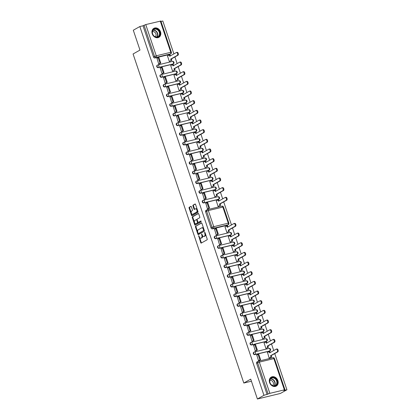 <?xml version="1.0" encoding="UTF-8"?>
<svg xmlns="http://www.w3.org/2000/svg" width="420" height="420" viewBox="0 0 420 420"><rect width="100%" height="100%" fill="white"/><g stroke="black" fill="none" stroke-linecap="round" stroke-linejoin="round"><path stroke-width="0.63" d="M198.639 235.641L200.734 242.655A0.646 0.362 -103.6 0 0 201.206 243.101A0.646 0.362 -103.6 0 0 201.259 243.08L207.071 239.804A0.646 0.362 -103.6 0 0 207.186 239.017L205.013 232.554L204.645 232.26L204.845 233.646A2.069 1.155 -103.6 0 1 204.466 236.177L203.984 236.45A2.069 1.155 -103.6 0 1 203.81 236.513A2.069 1.155 -103.6 0 1 202.293 235.084L201.642 233.951L201.841 235.337A2.069 1.155 -103.6 0 1 201.464 237.867L200.981 238.14A2.069 1.155 -103.6 0 1 200.807 238.208A2.069 1.155 -103.6 0 1 199.29 236.775L198.639 235.641M200.524 193.274L200.886 193.069A1.318 0.735 -103.6 0 0 201.128 191.457A1.318 0.735 -103.6 0 0 200.161 190.549A1.318 1.318 0 0 0 199.826 190.68L199.463 190.885A1.318 1.082 60.6 0 0 200.524 193.274L215.045 189.772A1.318 1.082 60.6 0 0 215.276 189.683L215.639 189.478A1.318 1.082 -119.4 0 1 215.408 189.567L200.886 193.069A1.318 1.082 -119.4 0 1 200.056 190.591A1.318 0.735 -103.6 0 1 200.161 190.549L214.683 187.047A1.318 0.735 -103.6 0 0 214.573 187.089M164.75 86.972L165.113 86.767A1.318 0.735 -103.6 0 0 165.354 85.16A1.318 0.735 -103.6 0 0 164.388 84.247A1.318 1.318 0 0 0 164.047 84.378L163.69 84.583A1.318 1.082 60.6 0 0 164.75 86.972L179.272 83.47A1.318 1.082 60.6 0 0 179.503 83.38L179.865 83.176A1.318 1.082 -119.4 0 1 179.634 83.265L165.113 86.767A1.318 1.082 -119.4 0 1 164.278 84.289A1.318 0.735 -103.6 0 1 164.388 84.247L178.909 80.745A1.318 0.735 -103.6 0 0 178.799 80.787M161.501 77.306L161.863 77.102A1.318 0.735 -103.6 0 0 162.104 75.495A1.318 0.735 -103.6 0 0 161.133 74.582A1.318 1.318 0 0 0 160.797 74.718L160.435 74.918A1.318 1.082 60.6 0 0 161.501 77.306L176.022 73.81A1.318 1.082 60.6 0 0 176.253 73.715L176.615 73.511A1.318 1.082 -119.4 0 1 176.384 73.605L161.863 77.102A1.318 1.082 -119.4 0 1 161.028 74.623A1.318 0.735 -103.6 0 1 161.133 74.582L175.655 71.085A1.318 0.735 -103.6 0 0 175.549 71.127M168.005 96.637L168.368 96.432A1.318 0.735 -103.6 0 0 168.609 94.82A1.318 0.735 -103.6 0 0 167.638 93.912A1.318 1.318 0 0 0 167.302 94.043L166.94 94.248A1.318 1.082 60.6 0 0 168.005 96.637L182.527 93.135A1.318 1.082 60.6 0 0 182.758 93.046L183.115 92.841A1.318 1.082 -119.4 0 1 182.889 92.93L168.368 96.432A1.318 1.082 -119.4 0 1 167.533 93.954A1.318 0.735 -103.6 0 1 167.638 93.912L182.159 90.41A1.318 0.735 -103.6 0 0 182.054 90.452M171.255 106.297L171.617 106.097A1.318 0.735 -103.6 0 0 171.859 104.486A1.318 0.735 -103.6 0 0 170.893 103.572A1.318 1.318 0 0 0 170.552 103.709L170.195 103.913A1.318 1.082 60.6 0 0 171.255 106.297L185.777 102.8A1.318 1.082 60.6 0 0 186.008 102.706L186.37 102.506A1.318 1.082 -119.4 0 1 186.139 102.596L171.617 106.097A1.318 1.082 -119.4 0 1 170.783 103.619A1.318 0.735 -103.6 0 1 170.893 103.572L185.414 100.076A1.318 0.735 -103.6 0 0 185.304 100.117M189.032 112.46A1.318 1.082 60.6 0 0 189.257 112.371L189.62 112.166A1.318 1.082 -119.4 0 1 189.394 112.261L174.872 115.757A1.318 1.082 -119.4 0 1 174.037 113.279A1.318 0.735 76.4 0 1 174.143 113.237A1.318 0.735 76.4 0 1 175.109 114.151A1.318 0.735 76.4 0 1 174.872 115.757L189.394 112.261A1.318 0.735 76.4 0 0 189.63 110.649A1.318 0.735 76.4 0 0 188.664 109.736A1.318 0.735 76.4 0 0 188.559 109.783M177.76 125.627L178.122 125.423A1.318 0.735 -103.6 0 0 178.364 123.811A1.318 0.735 -103.6 0 0 177.398 122.903A1.318 1.318 0 0 0 177.056 123.034L176.694 123.239A1.318 1.082 60.6 0 0 177.76 125.627L192.281 122.126A1.318 1.082 60.6 0 0 192.512 122.036L192.875 121.832A1.318 1.082 -119.4 0 1 192.644 121.921L178.122 125.423A1.318 1.082 -119.4 0 1 177.287 122.945A1.318 0.735 -103.6 0 1 177.398 122.903L191.919 119.401A1.318 0.735 -103.6 0 0 191.809 119.443M181.015 135.292L181.377 135.088A1.318 0.735 -103.6 0 0 181.613 133.476A1.318 0.735 -103.6 0 0 180.647 132.568A1.318 1.318 0 0 0 180.311 132.699L179.949 132.904A1.318 1.082 60.6 0 0 181.015 135.292L195.536 131.791A1.318 1.082 60.6 0 0 195.762 131.702L196.124 131.497A1.318 1.082 -119.4 0 1 195.893 131.586L181.377 135.088A1.318 1.082 -119.4 0 1 180.542 132.61A1.318 0.735 -103.6 0 1 180.647 132.568L195.169 129.066A1.318 0.735 -103.6 0 0 195.064 129.108M184.265 144.953L184.627 144.748A1.318 0.735 -103.6 0 0 184.868 143.141A1.318 0.735 -103.6 0 0 183.902 142.228A1.318 1.318 0 0 0 183.561 142.364L183.199 142.569A1.318 1.082 60.6 0 0 184.265 144.953L198.786 141.456A1.318 1.082 60.6 0 0 199.017 141.362L199.379 141.162A1.318 1.082 -119.4 0 1 199.148 141.251L184.627 144.748A1.318 1.082 -119.4 0 1 183.792 142.27A1.318 0.735 -103.6 0 1 183.902 142.228L198.424 138.731A1.318 0.735 -103.6 0 0 198.314 138.773M187.52 154.618L187.882 154.413A1.318 0.735 -103.6 0 0 188.118 152.806A1.318 0.735 -103.6 0 0 187.152 151.893A1.318 1.318 0 0 0 186.816 152.024L186.454 152.229A1.318 1.082 60.6 0 0 187.52 154.618L202.041 151.116A1.318 1.082 60.6 0 0 202.267 151.027L202.629 150.822A1.318 1.082 -119.4 0 1 202.398 150.911L187.882 154.413A1.318 1.082 -119.4 0 1 187.047 151.935A1.318 0.735 -103.6 0 1 187.152 151.893L201.673 148.391A1.318 0.735 -103.6 0 0 201.569 148.439M190.769 164.283L191.132 164.078A1.318 0.735 -103.6 0 0 191.373 162.466A1.318 0.735 -103.6 0 0 190.407 161.558A1.318 1.318 0 0 0 190.066 161.69L189.703 161.894A1.318 1.082 60.6 0 0 190.769 164.283L205.291 160.781A1.318 1.082 60.6 0 0 205.522 160.692L205.884 160.487A1.318 1.082 -119.4 0 1 205.653 160.577L191.132 164.078A1.318 1.082 -119.4 0 1 190.297 161.6A1.318 0.735 -103.6 0 1 190.407 161.558L204.928 158.056A1.318 0.735 -103.6 0 0 204.818 158.099M208.541 170.447A1.318 1.082 60.6 0 0 208.772 170.357L209.134 170.153A1.318 1.082 -119.4 0 1 208.903 170.242L194.381 173.744A1.318 1.082 -119.4 0 1 193.552 171.266A1.318 0.735 76.4 0 1 193.657 171.224A1.318 0.735 76.4 0 1 194.623 172.132A1.318 0.735 76.4 0 1 194.381 173.744L208.903 170.242A1.318 0.735 76.4 0 0 209.144 168.63A1.318 0.735 76.4 0 0 208.178 167.722A1.318 0.735 76.4 0 0 208.073 167.764M197.274 183.608L197.636 183.404A1.318 0.735 -103.6 0 0 197.878 181.797A1.318 0.735 -103.6 0 0 196.912 180.884A1.318 1.318 0 0 0 196.571 181.02L196.208 181.22A1.318 1.082 60.6 0 0 197.274 183.608L211.796 180.112A1.318 1.082 60.6 0 0 212.027 180.017L212.389 179.812A1.318 1.082 -119.4 0 1 212.158 179.907L197.636 183.404A1.318 1.082 -119.4 0 1 196.802 180.925A1.318 0.735 -103.6 0 1 196.912 180.884L211.433 177.387A1.318 0.735 -103.6 0 0 211.323 177.429M158.246 67.641L158.608 67.442A1.318 0.735 -103.6 0 0 158.849 65.83A1.318 0.735 -103.6 0 0 157.883 64.921A1.318 1.318 0 0 0 157.547 65.053L157.185 65.258A1.318 1.082 60.6 0 0 158.246 67.641L172.767 64.145A1.318 1.082 60.6 0 0 172.998 64.055L173.36 63.851A1.318 1.082 -119.4 0 1 173.129 63.94L158.608 67.442A1.318 1.082 -119.4 0 1 157.773 64.963A1.318 0.735 -103.6 0 1 157.883 64.921L172.405 61.42A1.318 0.735 -103.6 0 0 172.294 61.462M203.779 202.939L204.141 202.734A1.318 0.735 -103.6 0 0 204.383 201.122A1.318 0.735 -103.6 0 0 203.416 200.214A1.318 1.318 0 0 0 203.075 200.345L202.713 200.55A1.318 1.082 60.6 0 0 203.779 202.939L218.3 199.437A1.318 1.082 60.6 0 0 218.531 199.348L218.894 199.143A1.318 1.082 -119.4 0 1 218.663 199.232L204.141 202.734A1.318 1.082 -119.4 0 1 203.306 200.256A1.318 0.735 -103.6 0 1 203.416 200.214L217.938 196.712A1.318 0.735 -103.6 0 0 217.828 196.754M266.102 341.481L266.464 341.276A1.318 1.082 -119.4 0 0 266.695 341.187L266.333 341.392A1.318 1.082 -119.4 0 1 266.102 341.481L251.58 344.983A1.318 1.082 -119.4 0 1 250.52 342.594L250.882 342.389A1.318 1.082 -119.4 0 1 251.108 342.3A1.318 0.735 -103.6 0 1 251.218 342.258L265.739 338.756A1.318 0.735 -103.6 0 0 265.629 338.798M262.852 331.821L263.214 331.616A1.318 1.082 -119.4 0 0 263.445 331.522L263.083 331.727A1.318 1.082 -119.4 0 1 262.852 331.821L248.33 335.318A1.318 1.082 -119.4 0 1 247.265 332.929L247.627 332.729A1.318 1.082 -119.4 0 1 247.858 332.635A1.318 0.735 -103.6 0 1 247.968 332.593L262.484 329.096A1.318 0.735 -103.6 0 0 262.379 329.138M259.597 322.156L259.959 321.951A1.318 1.082 -119.4 0 0 260.19 321.862L259.828 322.067A1.318 1.082 -119.4 0 1 259.597 322.156L245.075 325.652A1.318 1.082 -119.4 0 1 244.015 323.269L244.377 323.064A1.318 1.082 -119.4 0 1 244.608 322.975A1.318 0.735 -103.6 0 1 244.713 322.933L259.234 319.431A1.318 0.735 -103.6 0 0 259.124 319.473M256.347 312.491L256.709 312.286A1.318 1.082 -119.4 0 0 256.94 312.197L256.578 312.401A1.318 1.082 -119.4 0 1 256.347 312.491L241.826 315.992A1.318 1.082 -119.4 0 1 240.76 313.604L241.122 313.399A1.318 1.082 -119.4 0 1 241.353 313.31A1.318 0.735 76.4 0 1 241.463 313.268A1.318 0.735 76.4 0 1 242.429 314.176A1.318 0.735 76.4 0 1 242.188 315.788A1.318 1.082 -119.4 0 1 241.122 313.399A1.318 1.318 0 0 1 241.463 313.268L255.985 309.766A1.318 0.735 76.4 0 1 256.951 310.679A1.318 0.735 76.4 0 1 256.709 312.286L241.826 315.992M253.092 302.825L253.454 302.626A1.318 1.082 -119.4 0 0 253.685 302.531L253.323 302.736A1.318 1.082 -119.4 0 1 253.092 302.825L238.576 306.327A1.318 1.082 -119.4 0 1 237.51 303.938L237.872 303.733A1.318 1.082 -119.4 0 1 238.103 303.644A1.318 0.735 -103.6 0 1 238.208 303.602L252.73 300.101A1.318 0.735 -103.6 0 0 252.62 300.148M249.842 293.165L250.204 292.961A1.318 1.082 -119.4 0 0 250.435 292.871L250.073 293.071A1.318 1.082 -119.4 0 1 249.842 293.165L235.321 296.662A1.318 1.082 -119.4 0 1 234.255 294.278L234.617 294.074A1.318 1.082 -119.4 0 1 234.848 293.979A1.318 0.735 -103.6 0 1 234.959 293.937L249.48 290.441A1.318 0.735 -103.6 0 0 249.37 290.483M246.587 283.5L246.95 283.295A1.318 1.082 -119.4 0 0 247.18 283.206L246.818 283.411A1.318 1.082 -119.4 0 1 246.587 283.5L232.071 287.002A1.318 1.082 -119.4 0 1 231.005 284.613L231.368 284.408A1.318 1.082 -119.4 0 1 231.599 284.319A1.318 0.735 76.4 0 1 231.703 284.277A1.318 0.735 76.4 0 1 232.669 285.185A1.318 0.735 76.4 0 1 232.428 286.797A1.318 1.082 -119.4 0 1 231.368 284.408A1.318 1.318 0 0 1 231.703 284.277L246.225 280.775A1.318 0.735 76.4 0 1 247.191 281.683A1.318 0.735 76.4 0 1 246.95 283.295L232.071 287.002M243.338 273.835L243.7 273.63A1.318 1.082 -119.4 0 0 243.931 273.541L243.569 273.745A1.318 1.082 -119.4 0 1 243.338 273.835L228.816 277.337A1.318 1.082 -119.4 0 1 227.75 274.948L228.113 274.743A1.318 1.082 -119.4 0 1 228.344 274.654A1.318 0.735 -103.6 0 1 228.454 274.612L242.975 271.11A1.318 0.735 -103.6 0 0 242.865 271.152M240.088 264.17L240.445 263.97A1.318 1.082 -119.4 0 0 240.676 263.875L240.314 264.08A1.318 1.082 -119.4 0 1 240.088 264.17L225.566 267.671A1.318 1.082 -119.4 0 1 224.501 265.283L224.863 265.083A1.318 1.082 -119.4 0 1 225.094 264.988A1.318 0.735 -103.6 0 1 225.199 264.947L239.72 261.445A1.318 0.735 -103.6 0 0 239.615 261.492M236.833 254.51L237.195 254.305A1.318 1.082 -119.4 0 0 237.426 254.216L237.064 254.415A1.318 1.082 -119.4 0 1 236.833 254.51L222.311 258.006A1.318 1.082 -119.4 0 1 221.246 255.623L221.608 255.418A1.318 1.082 -119.4 0 1 221.839 255.328A1.318 0.735 76.4 0 1 221.949 255.281A1.318 0.735 76.4 0 1 222.915 256.195A1.318 0.735 76.4 0 1 222.673 257.807A1.318 1.082 -119.4 0 1 221.608 255.418A1.318 1.318 0 0 1 221.949 255.281L236.471 251.785A1.318 0.735 76.4 0 1 237.436 252.693A1.318 0.735 76.4 0 1 237.195 254.305L222.311 258.006M233.583 244.844L233.94 244.64A1.318 1.082 -119.4 0 0 234.171 244.55L233.809 244.755A1.318 1.082 -119.4 0 1 233.583 244.844L219.061 248.346A1.318 1.082 -119.4 0 1 217.996 245.957L218.358 245.753A1.318 1.082 -119.4 0 1 218.589 245.663A1.318 0.735 -103.6 0 1 218.694 245.621L233.216 242.12A1.318 0.735 -103.6 0 0 233.111 242.162M230.328 235.179L230.69 234.974A1.318 1.082 -119.4 0 0 230.921 234.885L230.559 235.09A1.318 1.082 -119.4 0 1 230.328 235.179L215.806 238.681A1.318 1.082 -119.4 0 1 214.741 236.292L215.103 236.087A1.318 1.082 -119.4 0 1 215.334 235.998A1.318 0.735 -103.6 0 1 215.444 235.956L229.966 232.454A1.318 0.735 -103.6 0 0 229.856 232.496M269.356 351.146L269.719 350.942A1.318 1.082 -119.4 0 0 269.95 350.852L269.588 351.057A1.318 1.082 -119.4 0 1 269.356 351.146L254.835 354.648A1.318 1.082 -119.4 0 1 253.769 352.259L254.132 352.055A1.318 1.082 -119.4 0 1 254.363 351.965A1.318 0.735 -103.6 0 1 254.473 351.923L268.989 348.421A1.318 0.735 -103.6 0 0 268.884 348.464M160.524 31.831A5.14 4.216 -119.4 0 1 158.902 37.306A5.14 4.216 -119.4 0 1 152.229 33.831A5.14 4.216 -119.4 0 1 153.851 28.35A5.14 4.216 -119.4 0 1 160.524 31.831M277.898 380.594A5.14 4.216 -119.4 0 1 276.271 386.075A5.14 4.216 -119.4 0 1 269.598 382.594A5.14 4.216 -119.4 0 1 271.226 377.113A5.14 4.216 -119.4 0 1 277.898 380.594M195.584 226.207A0.646 0.362 -103.6 0 0 195.463 227L197.878 234.171A0.646 0.362 -103.6 0 0 198.35 234.623A0.646 0.362 -103.6 0 0 198.403 234.602L204.215 231.326A0.646 0.362 -103.6 0 0 204.335 230.533L201.92 223.361A0.646 0.362 -103.6 0 0 201.442 222.91A0.646 0.362 -103.6 0 0 201.39 222.931L196.114 226.081A0.646 0.362 -103.6 0 0 195.993 226.868L197.678 231.872M269.855 393.346L284.377 389.849L284.965 389.797L283.762 390.537L286.928 389.776L280.381 393.461L257.402 399L250.724 379.144L243.815 383.04L133.072 53.975L139.981 50.08L133.298 30.224L139.844 26.539L263.949 395.309L268.133 393.976L257.623 362.754A1.318 1.082 -119.4 0 1 258.274 361.258A1.318 0.735 76.4 0 1 258.379 361.216A1.318 0.735 76.4 0 1 259.345 362.124L269.855 393.346L268.133 393.976M257.402 399L263.949 395.309M191.373 206.803A0.646 0.362 -103.6 0 0 190.901 206.357A0.646 0.362 -103.6 0 0 190.848 206.378L189.215 207.296A0.646 0.362 -103.6 0 0 189.1 208.089L191.515 215.261A0.646 0.362 -103.6 0 0 191.987 215.712A0.646 0.362 -103.6 0 0 192.04 215.691L197.852 212.415A0.646 0.362 -103.6 0 0 197.972 211.622L195.557 204.451A0.646 0.362 -103.6 0 0 195.079 203.999A0.646 0.362 -103.6 0 0 195.027 204.02L193.058 205.133A0.646 0.362 -103.6 0 0 192.943 205.921L193.972 208.992A0.646 0.362 -103.6 0 0 194.45 209.438A0.646 0.362 -103.6 0 0 194.502 209.417L195.478 208.871A1.732 0.966 -103.6 0 1 195.62 208.814A1.732 0.966 -103.6 0 1 196.928 210.137A1.732 0.966 -103.6 0 1 196.571 212.121L192.749 214.279A1.732 0.966 -103.6 0 1 192.607 214.331A1.732 0.966 -103.6 0 1 191.294 213.008A1.732 0.966 -103.6 0 1 191.651 211.024L192.292 210.667A0.646 0.362 -103.6 0 0 192.407 209.874L191.373 206.803M194.696 224.716L192.281 217.544A0.646 0.362 -103.6 0 1 192.397 216.752L198.209 213.476A0.646 0.362 -103.6 0 1 198.261 213.454A0.646 0.362 -103.6 0 1 198.739 213.906L199.773 216.977A0.646 0.362 -103.6 0 1 199.652 217.765L197.295 219.093A0.646 0.362 -103.6 0 0 197.179 219.881L197.862 221.917A0.646 0.362 -103.6 0 0 198.34 222.369A0.646 0.362 -103.6 0 0 198.392 222.348L200.881 220.946L201.133 221.812L195.221 225.146A0.646 0.362 -103.6 0 1 195.169 225.167A0.646 0.362 -103.6 0 1 194.696 224.716L195.227 224.59L194.654 222.878M286.928 389.776L274.748 353.582M273.725 350.543L271.504 343.949M270.48 340.909L268.254 334.283M267.23 331.249L264.999 324.618M263.975 321.584L261.749 314.958M260.726 311.918L258.494 305.293M257.476 302.253L255.245 295.627M254.221 292.593L251.99 285.962M250.971 282.928L248.74 276.302M247.716 273.262L245.485 266.637M244.466 263.597L242.235 256.972M241.211 253.937L238.98 247.306M237.962 244.272L235.73 237.647M234.707 234.607L232.475 227.981M231.457 224.947L223.703 201.899M222.679 198.865L220.447 192.239M219.429 189.2L217.198 182.574M216.174 179.534L213.943 172.909M212.924 169.874L210.693 163.249M209.669 160.209L207.438 153.584M206.419 150.544L204.188 143.918M203.165 140.884L200.933 134.253M199.915 131.219L197.684 124.593M196.66 121.553L194.428 114.928M193.41 111.888L191.179 105.263M190.155 102.228L187.924 95.597M186.905 92.563L184.674 85.937M183.65 82.898L181.424 76.272M180.401 73.237L178.169 66.607M177.146 63.572L174.919 56.947M173.896 53.907L162.818 21L161.002 21.441M157.038 58.359L158.686 63.987L159.474 63.767M167.779 55.771L167.449 55.849L169.323 61.425L171.833 60.27L169.428 61.399M160.288 68.024L161.936 73.652L162.724 73.432M171.034 65.431L170.698 65.515L172.573 71.09L175.082 69.93L172.683 71.064M216.562 200.723L216.232 200.807L218.106 206.383L220.616 205.228L218.211 206.357M205.821 203.317L207.47 208.945L208.257 208.724M202.566 193.652L204.215 199.28L205.002 199.059M213.313 191.063L212.977 191.142L214.856 196.718L217.361 195.562L214.961 196.691M199.316 183.986L200.965 189.62L201.752 189.399M210.063 181.398L209.727 181.477L211.601 187.052L214.111 185.897L211.706 187.026M196.061 174.326L197.71 179.954L198.497 179.734M206.808 171.733L206.472 171.817L208.352 177.392L210.856 176.232L208.457 177.366M192.811 164.661L194.46 170.289L195.248 170.069M203.558 162.073L203.222 162.152L205.097 167.727L207.606 166.572L205.202 167.701M189.562 154.996L191.205 160.629L191.998 160.403M200.303 152.407L199.967 152.486L201.847 158.062L204.351 156.907L201.952 158.035M186.307 145.331L187.955 150.964L188.743 150.743M197.053 142.742L196.718 142.821L198.592 148.397L201.101 147.242L198.702 148.376M183.057 135.671L184.7 141.298L185.493 141.078M193.798 133.077L193.463 133.161L195.342 138.737L197.846 137.576L195.447 138.71M179.802 126.005L181.451 131.633L182.238 131.413M190.549 123.417L190.213 123.496L192.087 129.071L194.597 127.916L192.197 129.045M176.552 116.34L178.201 121.973L178.988 121.753M187.294 113.752L186.958 113.831L188.837 119.406L191.347 118.251L188.942 119.38M173.297 106.675L174.946 112.308L175.733 112.088M184.044 104.087L183.708 104.171L185.582 109.746L188.092 108.586L185.692 109.72M170.047 97.015L171.696 102.643L172.484 102.422M180.789 94.421L180.458 94.505L182.333 100.081L184.842 98.926L182.438 100.055M166.792 87.35L168.441 92.978L169.228 92.757M177.539 84.761L177.203 84.84L179.078 90.416L181.587 89.261L179.188 90.389M163.543 77.684L165.191 83.317L165.979 83.097M174.284 75.096L173.953 75.175L175.828 80.75L178.337 79.595L175.933 80.724M139.844 26.539L143.005 25.778L145.751 24.575L160.86 21.026L171.371 52.248L170.777 52.295L160.267 21.074M217.035 234.806L216.248 235.027L214.599 229.394M234.559 223.419A1.517 0.845 76.4 0 1 234.685 223.367A1.517 0.845 76.4 0 1 235.83 224.527A1.517 0.845 76.4 0 1 235.52 226.265L228.942 229.971L229.394 231.304L226.884 232.459L225.005 226.884L225.341 226.805M237.815 233.079A1.517 0.845 76.4 0 1 237.935 233.032A1.517 0.845 76.4 0 1 239.085 234.192A1.517 0.845 76.4 0 1 238.77 235.93L232.197 239.636L232.643 240.97L230.134 242.125L228.26 236.549L228.596 236.471M220.285 244.466L219.497 244.687L217.849 239.059M241.064 242.744A1.517 0.845 76.4 0 1 241.19 242.697A1.517 0.845 76.4 0 1 242.335 243.857A1.517 0.845 76.4 0 1 242.025 245.595L235.447 249.302L235.898 250.635L233.389 251.79L231.509 246.215L231.845 246.131M223.54 254.132L222.752 254.352L221.104 248.724M244.319 252.41A1.517 0.845 76.4 0 1 244.44 252.357A1.517 0.845 76.4 0 1 245.59 253.523A1.517 0.845 76.4 0 1 245.275 255.26L238.702 258.967L239.148 260.295L236.639 261.455L234.764 255.88L235.1 255.796M226.79 263.797L226.002 264.017L224.353 258.384M247.569 262.075A1.517 0.845 76.4 0 1 247.695 262.022A1.517 0.845 76.4 0 1 248.84 263.183A1.517 0.845 76.4 0 1 248.53 264.92L241.952 268.627L242.398 269.96L239.894 271.115L238.014 265.54L238.35 265.461M230.044 273.462L229.252 273.683L227.609 268.049M250.824 271.735A1.517 0.845 76.4 0 1 250.945 271.688A1.517 0.845 76.4 0 1 252.095 272.848A1.517 0.845 76.4 0 1 251.78 274.586L245.207 278.292L245.653 279.625L243.143 280.781L241.269 275.205L241.605 275.126M233.294 283.122L232.507 283.343L230.858 277.715M254.074 281.4A1.517 0.845 76.4 0 1 254.2 281.353A1.517 0.845 76.4 0 1 255.344 282.513A1.517 0.845 76.4 0 1 255.035 284.251L248.456 287.957L248.903 289.286L246.398 290.446L244.519 284.87L244.855 284.786M236.549 292.787L235.757 293.008L234.113 287.38M257.329 291.065A1.517 0.845 76.4 0 1 257.45 291.013A1.517 0.845 76.4 0 1 258.599 292.173A1.517 0.845 76.4 0 1 258.284 293.911L251.711 297.623L252.158 298.951L249.648 300.106L247.774 294.53L248.11 294.452M239.799 302.453L239.012 302.673L237.363 297.04M260.579 300.725A1.517 0.845 76.4 0 1 260.704 300.678A1.517 0.845 76.4 0 1 261.849 301.838A1.517 0.845 76.4 0 1 261.539 303.576L254.961 307.282L255.407 308.616L252.903 309.771L251.024 304.195L251.359 304.117M243.049 312.113L242.261 312.338L240.613 306.705M263.834 310.391A1.517 0.845 76.4 0 1 263.954 310.343A1.517 0.845 76.4 0 1 265.104 311.504A1.517 0.845 76.4 0 1 264.789 313.241L258.211 316.948L258.662 318.281L256.153 319.436L254.279 313.861L254.615 313.782M246.304 321.778L245.516 321.998L243.868 316.37M267.083 320.056A1.517 0.845 76.4 0 1 267.209 320.003A1.517 0.845 76.4 0 1 268.354 321.169A1.517 0.845 76.4 0 1 268.044 322.906L261.466 326.613L261.912 327.941L259.408 329.102L257.528 323.526L257.864 323.442M249.553 331.443L248.766 331.663L247.118 326.036M270.338 329.721A1.517 0.845 76.4 0 1 270.459 329.669A1.517 0.845 76.4 0 1 271.609 330.829A1.517 0.845 76.4 0 1 271.294 332.567L264.716 336.273L265.167 337.606L262.658 338.762L260.783 333.186L261.114 333.107M252.809 341.108L252.021 341.329L250.373 335.695M273.588 339.381A1.517 0.845 76.4 0 1 273.714 339.334A1.517 0.845 76.4 0 1 274.858 340.494A1.517 0.845 76.4 0 1 274.549 342.232L267.971 345.938L268.417 347.272L265.913 348.427L264.033 342.851L264.369 342.772M256.058 350.768L255.271 350.989L253.622 345.361M269.95 357.866L269.162 358.092L267.509 352.464M259.303 360.402L258.526 360.654L256.762 355.052M243.815 383.04L251.417 381.208M143.005 25.778L153.515 56.999A1.318 1.082 60.6 0 0 154.996 57.981L169.517 54.479A1.318 1.082 60.6 0 0 169.748 54.39L170.767 53.812A1.318 1.082 -119.4 0 1 170.536 53.907L156.014 57.404A1.318 1.082 -119.4 0 1 154.534 56.422L144.028 25.2M267.115 394.548L256.604 363.326A1.318 1.082 -119.4 0 1 257.024 361.925L258.043 361.347A1.318 1.318 0 0 1 258.379 361.216L272.9 357.714A1.318 0.735 76.4 0 1 273.866 358.628L259.345 362.124L256.604 363.326M209.134 170.153A1.318 1.318 0 0 0 208.178 167.722L193.657 171.224A1.318 1.318 0 0 0 193.321 171.355L192.959 171.559A1.318 1.082 60.6 0 0 194.024 173.943M189.62 112.166A1.318 1.318 0 0 0 188.664 109.736L174.143 113.237A1.318 1.318 0 0 0 173.806 113.374L173.444 113.573A1.318 1.082 60.6 0 0 174.51 115.962M227.026 225.362L228.044 224.789A1.318 1.082 60.6 0 0 228.275 224.695L227.257 225.272A1.318 1.082 -119.4 0 1 227.026 225.362L212.504 228.863A1.318 1.082 -119.4 0 1 211.024 227.882L205.601 211.775A1.318 1.082 -119.4 0 1 206.021 210.368L207.039 209.795A1.318 1.082 60.6 0 0 206.619 211.197L205.601 211.775M201.159 238.098A2.069 1.155 -103.6 0 0 201.343 238.077A2.069 1.155 -103.6 0 0 201.511 238.014L200.981 238.14M202.451 235.473A2.069 1.155 -103.6 0 1 201.994 237.741L201.511 238.014M204.162 236.402A2.069 1.155 -103.6 0 0 204.346 236.387A2.069 1.155 -103.6 0 0 204.514 236.318L203.984 236.45M205.506 234.014A2.069 1.155 -103.6 0 1 204.997 236.045L204.514 236.318M199.484 237.237L201.264 242.529A0.646 0.362 -103.6 0 0 201.537 242.928M192.985 214.221A1.732 0.966 -103.6 0 0 193.137 214.205A1.732 0.966 -103.6 0 0 193.279 214.148L192.749 214.279M197.536 210.331A1.732 0.966 -103.6 0 1 197.106 211.995L193.279 214.148M197.243 209.465A1.732 0.966 -103.6 0 0 196.151 208.682A1.732 0.966 -103.6 0 0 196.009 208.74M195.284 204.052L193.589 205.002A0.646 0.362 -103.6 0 0 193.473 205.795L194.507 208.866A0.646 0.362 -103.6 0 0 194.775 209.265M191.515 213.554L192.045 215.135A0.646 0.362 -103.6 0 0 192.318 215.534M191.105 206.404L189.751 207.17A0.646 0.362 -103.6 0 0 189.63 207.958L191.221 212.683M194.45 222.269L192.811 217.413L192.281 217.544M198.466 213.507L192.932 216.626A0.646 0.362 -103.6 0 0 192.811 217.413M198.812 222.243A0.646 0.362 -103.6 0 0 198.87 222.238A0.646 0.362 -103.6 0 0 198.922 222.217L201.065 221.015M194.849 220.469A1.732 0.966 -103.6 0 0 194.497 222.453A1.732 0.966 -103.6 0 0 195.804 223.781A1.732 0.966 -103.6 0 0 195.946 223.724L197.295 222.962A0.646 0.362 -103.6 0 0 197.41 222.175L196.728 220.138A0.646 0.362 -103.6 0 0 196.25 219.691A0.646 0.362 -103.6 0 0 196.198 219.713L194.849 220.469M196.182 223.666A1.732 0.966 -103.6 0 0 196.334 223.65A1.732 0.966 -103.6 0 0 196.476 223.597L195.946 223.724M197.972 222.149A0.646 0.362 -103.6 0 1 197.825 222.836L196.476 223.597M197.148 219.781A0.646 0.362 -103.6 0 0 196.786 219.56A0.646 0.362 -103.6 0 0 196.728 219.581L196.308 219.686M195.227 224.59A0.646 0.362 -103.6 0 0 195.5 224.989M201.647 222.962L196.114 226.081M198.209 233.447L198.408 234.045A0.646 0.362 -103.6 0 0 198.681 234.444M198.103 233.247L198.476 233.546L203.574 230.674L203.359 229.236A2.069 1.155 -103.6 0 0 201.841 227.808A2.069 1.155 -103.6 0 0 201.673 227.876L198.188 229.84A2.069 1.155 -103.6 0 0 197.809 232.365L198.103 233.247M198.928 233.436L198.476 233.546M204.23 230.228L199.007 233.42M203.7 228.653A2.069 1.155 -103.6 0 0 202.372 227.682L201.841 227.808M276.827 349.015A1.517 0.845 76.4 0 1 276.953 348.968A1.517 0.845 76.4 0 1 278.103 350.128A1.517 0.845 76.4 0 1 277.788 351.866L277.095 352.034A1.517 0.845 -103.6 0 0 277.41 350.296A1.517 0.845 -103.6 0 0 276.26 349.135A1.517 0.845 -103.6 0 0 276.139 349.183L269.561 352.889L269.115 351.556L267.304 352.574M269.115 351.556L269.803 351.388L270.191 352.532M277.788 351.866L271.21 355.572L271.661 356.906L269.162 358.087M269.845 357.924L271.661 356.906M259.103 360.518L260.589 359.678L258.731 354.165L258.038 354.333L259.896 359.846L258.515 360.623M258.038 354.333L256.657 355.11M260.589 359.678L259.896 359.846M277.095 352.034L270.522 355.74L270.968 357.068M270.522 355.74L271.21 355.572M277.074 380.877A4.452 3.649 -119.4 0 1 274.89 385.922A4.452 3.649 -119.4 0 1 269.892 382.604A4.452 3.649 -119.4 0 1 272.076 377.559A4.452 3.649 -119.4 0 1 277.074 380.877M269.997 382.636A4.121 3.376 60.6 0 0 275.342 385.423A4.121 3.376 60.6 0 0 276.644 381.034A4.121 3.376 60.6 0 0 271.299 378.247A4.121 3.376 60.6 0 0 269.997 382.636M272.654 385.539A2.935 2.405 60.6 0 0 273.289 382.615A2.935 2.405 60.6 0 0 269.808 380.483M275.793 386.295A5.108 4.19 60.6 0 0 275.993 386.19A5.108 4.19 60.6 0 0 277.604 380.746A5.108 4.19 60.6 0 0 270.979 377.291A5.108 4.19 60.6 0 0 270.784 377.407M152.523 33.841A4.452 3.649 -119.4 0 1 154.707 28.796A4.452 3.649 -119.4 0 1 159.705 32.109A4.452 3.649 -119.4 0 1 157.521 37.16A4.452 3.649 -119.4 0 1 152.523 33.841M159.275 32.267A4.121 3.376 60.6 0 0 153.925 29.479A4.121 3.376 60.6 0 0 152.623 33.873A4.121 3.376 60.6 0 0 157.972 36.661A4.121 3.376 60.6 0 0 159.275 32.267M155.284 36.776A2.935 2.405 60.6 0 0 155.915 33.852A2.935 2.405 60.6 0 0 152.434 31.721M158.419 37.532A5.108 4.19 60.6 0 0 158.618 37.427A5.108 4.19 60.6 0 0 160.235 31.983A5.108 4.19 60.6 0 0 153.605 28.529A5.108 4.19 60.6 0 0 153.41 28.644M274.549 342.232L273.856 342.4A1.517 0.845 -103.6 0 0 274.166 340.662A1.517 0.845 -103.6 0 0 273.021 339.502A1.517 0.845 -103.6 0 0 272.895 339.549L266.317 343.256L265.87 341.922L264.065 342.941M265.87 341.922L266.564 341.759L266.947 342.904M255.964 350.826L257.345 350.044L255.491 344.531L254.798 344.699L256.651 350.212L255.271 350.989M254.798 344.699L253.418 345.476M257.345 350.044L256.651 350.212M273.856 342.4L267.278 346.106L267.729 347.44L266.017 348.401M267.278 346.106L267.971 345.938M268.417 347.272L267.729 347.44M271.294 332.567L270.601 332.735A1.517 0.845 -103.6 0 0 270.916 330.997A1.517 0.845 -103.6 0 0 269.766 329.837A1.517 0.845 -103.6 0 0 269.645 329.884L263.067 333.59L262.621 332.262L260.81 333.281M262.621 332.262L263.309 332.094L263.697 333.239M252.709 341.161L254.095 340.384L252.236 334.871L251.543 335.034L253.402 340.546L252.021 341.329M251.543 335.034L250.163 335.816M254.095 340.384L253.402 340.546M270.601 332.735L264.028 336.441L264.474 337.774L262.762 338.735M264.028 336.441L264.716 336.273M265.167 337.606L264.474 337.774M268.044 322.906L267.351 323.069A1.517 0.845 -103.6 0 0 267.661 321.332A1.517 0.845 -103.6 0 0 266.516 320.171A1.517 0.845 -103.6 0 0 266.39 320.224L259.817 323.93L259.366 322.597L257.56 323.615M259.366 322.597L260.059 322.429L260.442 323.573M249.459 331.495L250.84 330.719L248.987 325.206L248.294 325.374L250.147 330.887L248.766 331.663M248.294 325.374L246.913 326.151M250.84 330.719L250.147 330.887M267.351 323.069L260.773 326.776L261.224 328.109L259.513 329.075M260.773 326.776L261.466 326.613M261.912 327.941L261.224 328.109M264.789 313.241L264.101 313.409A1.517 0.845 -103.6 0 0 264.411 311.671A1.517 0.845 -103.6 0 0 263.267 310.511A1.517 0.845 -103.6 0 0 263.141 310.558L256.562 314.265L256.116 312.931L254.31 313.95M256.116 312.931L256.804 312.769L257.192 313.908M246.209 321.836L247.59 321.053L245.732 315.541L245.039 315.709L246.897 321.221L245.516 321.998M245.039 315.709L243.658 316.486M247.59 321.053L246.897 321.221M264.101 313.409L257.523 317.116L257.969 318.444L256.258 319.41M257.523 317.116L258.211 316.948M258.662 318.281L257.969 318.444M261.539 303.576L260.846 303.744A1.517 0.845 -103.6 0 0 261.161 302.006A1.517 0.845 -103.6 0 0 260.012 300.846A1.517 0.845 -103.6 0 0 259.885 300.893L253.312 304.6L252.861 303.272L251.055 304.285M252.861 303.272L253.554 303.104L253.937 304.248M242.954 312.17L244.335 311.393L242.482 305.875L241.789 306.044L243.642 311.556L242.261 312.338M241.789 306.044L240.408 306.82M244.335 311.393L243.642 311.556M260.846 303.744L254.268 307.451L254.72 308.784L253.008 309.745M254.268 307.451L254.961 307.282M255.407 308.616L254.72 308.784M258.284 293.911L257.597 294.079A1.517 0.845 -103.6 0 0 257.906 292.341A1.517 0.845 -103.6 0 0 256.762 291.181A1.517 0.845 -103.6 0 0 256.636 291.228L250.058 294.935L249.611 293.606L247.805 294.625M249.611 293.606L250.299 293.438L250.688 294.583M239.704 302.505L241.085 301.728L239.227 296.216L238.539 296.378L240.392 301.896L239.012 302.673M238.539 296.378L237.153 297.161M241.085 301.728L240.392 301.896M257.597 294.079L251.018 297.785L251.465 299.119L249.753 300.085M251.018 297.785L251.711 297.623M252.158 298.951L251.465 299.119M255.035 284.251L254.341 284.413A1.517 0.845 -103.6 0 0 254.657 282.676A1.517 0.845 -103.6 0 0 253.507 281.516A1.517 0.845 -103.6 0 0 253.381 281.568L246.808 285.274L246.356 283.941L244.55 284.959M246.356 283.941L247.049 283.773L247.433 284.918M236.45 292.84L237.83 292.063L235.977 286.55L235.284 286.718L237.137 292.231L235.757 293.008M235.284 286.718L233.903 287.495M237.83 292.063L237.137 292.231M254.341 284.413L247.763 288.125L248.215 289.454L246.503 290.419M247.763 288.125L248.456 287.957M248.903 289.286L248.215 289.454M251.78 274.586L251.092 274.754A1.517 0.845 -103.6 0 0 251.402 273.016A1.517 0.845 -103.6 0 0 250.257 271.856A1.517 0.845 -103.6 0 0 250.131 271.903L243.553 275.609L243.107 274.276L241.3 275.294M243.107 274.276L243.799 274.113L244.183 275.257M233.2 283.18L234.581 282.397L232.722 276.885L232.034 277.053L233.888 282.566L232.507 283.343M232.034 277.053L230.654 277.83M234.581 282.397L233.888 282.566M251.092 274.754L244.514 278.46L244.96 279.794L243.248 280.754M244.514 278.46L245.207 278.292M245.653 279.625L244.96 279.794M248.53 264.92L247.837 265.088A1.517 0.845 -103.6 0 0 248.152 263.351A1.517 0.845 -103.6 0 0 247.002 262.19A1.517 0.845 -103.6 0 0 246.881 262.238L240.303 265.944L239.852 264.616L238.046 265.634M239.852 264.616L240.545 264.448L240.928 265.592M229.945 273.514L231.326 272.738L229.472 267.22L228.779 267.388L230.638 272.9L229.252 273.683M228.779 267.388L227.399 268.165M231.326 272.738L230.638 272.9M247.837 265.088L241.259 268.795L241.71 270.128L239.999 271.089M241.259 268.795L241.952 268.627M242.398 269.96L241.71 270.128M245.275 255.26L244.587 255.423A1.517 0.845 -103.6 0 0 244.897 253.685A1.517 0.845 -103.6 0 0 243.752 252.525A1.517 0.845 -103.6 0 0 243.626 252.578L237.048 256.284L236.602 254.951L234.796 255.969M236.602 254.951L237.295 254.783L237.678 255.927M226.695 263.849L228.076 263.072L226.217 257.56L225.53 257.723L227.383 263.24L226.002 264.017M225.53 257.723L224.149 258.505M228.076 263.072L227.383 263.24M244.587 255.423L238.009 259.13L238.455 260.463L236.749 261.429M238.009 259.13L238.702 258.967M239.148 260.295L238.455 260.463M242.025 245.595L241.332 245.763A1.517 0.845 -103.6 0 0 241.647 244.025A1.517 0.845 -103.6 0 0 240.497 242.86A1.517 0.845 -103.6 0 0 240.377 242.912L233.798 246.619L233.347 245.285L231.541 246.304M233.347 245.285L234.04 245.117L234.423 246.262M223.44 254.184L224.821 253.407L222.968 247.895L222.275 248.062L224.133 253.575L222.752 254.352M222.275 248.062L220.894 248.84M224.821 253.407L224.133 253.575M241.332 245.763L234.754 249.47L235.205 250.798L233.494 251.764M234.754 249.47L235.447 249.302M235.898 250.635L235.205 250.798M238.77 235.93L238.082 236.098A1.517 0.845 -103.6 0 0 238.392 234.36A1.517 0.845 -103.6 0 0 237.248 233.2A1.517 0.845 -103.6 0 0 237.122 233.247L230.543 236.953L230.097 235.62L228.291 236.639M230.097 235.62L230.79 235.457L231.173 236.602M220.19 244.524L221.571 243.742L219.713 238.229L219.025 238.397L220.878 243.91L219.497 244.687M219.025 238.397L217.644 239.174M221.571 243.742L220.878 243.91M238.082 236.098L231.504 239.804L231.95 241.138L230.244 242.099M231.504 239.804L232.197 239.636M232.643 240.97L231.95 241.138M235.52 226.265L234.827 226.433A1.517 0.845 -103.6 0 0 235.142 224.695A1.517 0.845 -103.6 0 0 233.993 223.535A1.517 0.845 -103.6 0 0 233.872 223.582L227.293 227.288L226.842 225.96L225.036 226.978M226.842 225.96L227.535 225.792L227.923 226.936M216.935 234.859L218.316 234.082L216.463 228.569L215.77 228.732L217.628 234.245L216.248 235.027M215.77 228.732L214.389 229.514M218.316 234.082L217.628 234.245M234.827 226.433L228.249 230.139L228.701 231.472L226.989 232.433M228.249 230.139L228.942 229.971M229.394 231.304L228.701 231.472M225.787 197.337A1.517 0.845 76.4 0 1 225.908 197.29A1.517 0.845 76.4 0 1 227.057 198.45A1.517 0.845 76.4 0 1 226.742 200.188L226.054 200.356A1.517 0.845 -103.6 0 0 226.364 198.618A1.517 0.845 -103.6 0 0 225.22 197.453A1.517 0.845 -103.6 0 0 225.094 197.505L218.516 201.212L218.069 199.878L216.263 200.897M218.069 199.878L218.757 199.71L219.146 200.855M226.742 200.188L220.164 203.894L220.616 205.228M208.157 208.777L209.543 208L207.685 202.487L206.992 202.655L208.85 208.168L207.47 208.945M206.992 202.655L205.611 203.432M209.543 208L208.85 208.168M226.054 200.356L219.476 204.062L219.922 205.391M219.476 204.062L220.164 203.894M222.532 187.672A1.517 0.845 76.4 0 1 222.658 187.625A1.517 0.845 76.4 0 1 223.802 188.785A1.517 0.845 76.4 0 1 223.493 190.523L222.799 190.691A1.517 0.845 -103.6 0 0 223.115 188.953A1.517 0.845 -103.6 0 0 221.965 187.792A1.517 0.845 -103.6 0 0 221.839 187.84L215.266 191.546L214.814 190.213L213.008 191.231M214.814 190.213L215.507 190.05L215.891 191.195M223.493 190.523L216.914 194.229L217.361 195.562M204.908 199.117L206.288 198.334L204.435 192.822L203.742 192.99L205.595 198.503L204.215 199.28M203.742 192.99L202.361 193.767M206.288 198.334L205.595 198.503M222.799 190.691L216.221 194.397L216.673 195.731M216.221 194.397L216.914 194.229M219.282 178.012A1.517 0.845 76.4 0 1 219.403 177.959A1.517 0.845 76.4 0 1 220.553 179.12A1.517 0.845 76.4 0 1 220.238 180.857L219.55 181.025A1.517 0.845 -103.6 0 0 219.859 179.287A1.517 0.845 -103.6 0 0 218.715 178.127A1.517 0.845 -103.6 0 0 218.589 178.174L212.011 181.881L211.565 180.553L209.759 181.571M211.565 180.553L212.252 180.385L212.641 181.529M220.238 180.857L213.659 184.564L214.111 185.897M201.658 189.452L203.039 188.674L201.18 183.162L200.492 183.325L202.346 188.837L200.965 189.62M200.492 183.325L199.106 184.107M203.039 188.674L202.346 188.837M219.55 181.025L212.972 184.732L213.418 186.065M212.972 184.732L213.659 184.564M216.027 168.347A1.517 0.845 76.4 0 1 216.153 168.294A1.517 0.845 76.4 0 1 217.297 169.459A1.517 0.845 76.4 0 1 216.988 171.197L216.295 171.36A1.517 0.845 -103.6 0 0 216.61 169.622A1.517 0.845 -103.6 0 0 215.46 168.462A1.517 0.845 -103.6 0 0 215.334 168.515L208.761 172.221L208.309 170.888L206.504 171.906M208.309 170.888L209.003 170.72L209.386 171.864M216.988 171.197L210.41 174.904L210.856 176.232M198.403 179.786L199.784 179.009L197.93 173.497L197.237 173.665L199.091 179.177L197.71 179.954M197.237 173.665L195.857 174.442M199.784 179.009L199.091 179.177M216.295 171.36L209.716 175.066L210.168 176.4M209.716 175.066L210.41 174.904M212.777 158.681A1.517 0.845 76.4 0 1 212.898 158.634A1.517 0.845 76.4 0 1 214.048 159.794A1.517 0.845 76.4 0 1 213.733 161.532L213.045 161.7A1.517 0.845 -103.6 0 0 213.355 159.962A1.517 0.845 -103.6 0 0 212.21 158.802A1.517 0.845 -103.6 0 0 212.084 158.849L205.506 162.556L205.06 161.222L203.254 162.241M205.06 161.222L205.748 161.054L206.136 162.199M213.733 161.532L207.16 165.239L207.606 166.572M195.153 170.126L196.534 169.344L194.675 163.832L193.988 164L195.841 169.512L194.46 170.289M193.988 164L192.602 164.777M196.534 169.344L195.841 169.512M213.045 161.7L206.467 165.406L206.913 166.735M206.467 165.406L207.16 165.239M209.522 149.016A1.517 0.845 76.4 0 1 209.648 148.969A1.517 0.845 76.4 0 1 210.793 150.129A1.517 0.845 76.4 0 1 210.483 151.867L209.79 152.035A1.517 0.845 -103.6 0 0 210.105 150.297A1.517 0.845 -103.6 0 0 208.955 149.137A1.517 0.845 -103.6 0 0 208.829 149.184L202.256 152.891L201.805 151.562L199.999 152.576M201.805 151.562L202.498 151.394L202.881 152.539M210.483 151.867L203.905 155.573L204.351 156.907M191.898 160.461L193.279 159.684L191.425 154.166L190.733 154.334L192.591 159.847L191.205 160.629M190.733 154.334L189.352 155.111M193.279 159.684L192.591 159.847M209.79 152.035L203.212 155.741L203.663 157.075M203.212 155.741L203.905 155.573M206.273 139.356A1.517 0.845 76.4 0 1 206.393 139.303A1.517 0.845 76.4 0 1 207.543 140.464A1.517 0.845 76.4 0 1 207.228 142.202L206.54 142.37A1.517 0.845 -103.6 0 0 206.85 140.632A1.517 0.845 -103.6 0 0 205.706 139.472A1.517 0.845 -103.6 0 0 205.579 139.519L199.001 143.225L198.555 141.897L196.749 142.916M198.555 141.897L199.248 141.729L199.631 142.874M207.228 142.202L200.655 145.913L201.101 147.242M188.648 150.796L190.029 150.019L188.171 144.506L187.483 144.669L189.336 150.187L187.955 150.964M187.483 144.669L186.102 145.451M190.029 150.019L189.336 150.187M206.54 142.37L199.962 146.076L200.408 147.409M199.962 146.076L200.655 145.913M203.018 129.691A1.517 0.845 76.4 0 1 203.144 129.644A1.517 0.845 76.4 0 1 204.288 130.804A1.517 0.845 76.4 0 1 203.978 132.542L203.285 132.704A1.517 0.845 -103.6 0 0 203.6 130.966A1.517 0.845 -103.6 0 0 202.451 129.806A1.517 0.845 -103.6 0 0 202.33 129.859L195.752 133.565L195.3 132.232L193.494 133.25M195.3 132.232L195.993 132.064L196.376 133.208M203.978 132.542L197.4 136.248L197.846 137.576M185.393 141.131L186.774 140.353L184.921 134.841L184.228 135.009L186.086 140.522L184.7 141.298M184.228 135.009L182.847 135.786M186.774 140.353L186.086 140.522M203.285 132.704L196.707 136.416L197.159 137.744M196.707 136.416L197.4 136.248M199.768 120.026A1.517 0.845 76.4 0 1 199.889 119.978A1.517 0.845 76.4 0 1 201.038 121.139A1.517 0.845 76.4 0 1 200.723 122.876L200.035 123.044A1.517 0.845 -103.6 0 0 200.345 121.306A1.517 0.845 -103.6 0 0 199.201 120.146A1.517 0.845 -103.6 0 0 199.075 120.194L192.497 123.9L192.05 122.567L190.244 123.585M192.05 122.567L192.743 122.404L193.127 123.548M200.723 122.876L194.15 126.583L194.597 127.916M182.144 131.47L183.524 130.688L181.666 125.176L180.978 125.344L182.831 130.856L181.451 131.633M180.978 125.344L179.597 126.121M183.524 130.688L182.831 130.856M200.035 123.044L193.457 126.751L193.904 128.079M193.457 126.751L194.15 126.583M196.513 110.365A1.517 0.845 76.4 0 1 196.639 110.313A1.517 0.845 76.4 0 1 197.783 111.473A1.517 0.845 76.4 0 1 197.474 113.211L196.781 113.379A1.517 0.845 -103.6 0 0 197.096 111.641A1.517 0.845 -103.6 0 0 195.946 110.481A1.517 0.845 -103.6 0 0 195.825 110.528L189.247 114.235L188.795 112.907L186.989 113.925M188.795 112.907L189.488 112.739L189.872 113.883M197.474 113.211L190.895 116.918L191.347 118.251M178.889 121.805L180.269 121.028L178.416 115.511L177.723 115.678L179.582 121.191L178.201 121.973M177.723 115.678L176.342 116.456M180.269 121.028L179.582 121.191M196.781 113.379L190.202 117.086L190.654 118.419M190.202 117.086L190.895 116.918M193.263 100.7A1.517 0.845 76.4 0 1 193.389 100.648A1.517 0.845 76.4 0 1 194.534 101.813A1.517 0.845 76.4 0 1 194.224 103.551L193.531 103.714A1.517 0.845 -103.6 0 0 193.841 101.976A1.517 0.845 -103.6 0 0 192.696 100.816A1.517 0.845 -103.6 0 0 192.57 100.868L185.992 104.575L185.546 103.241L183.74 104.26M185.546 103.241L186.239 103.073L186.622 104.218M194.224 103.551L187.646 107.258L188.092 108.586M175.639 112.14L177.02 111.363L175.161 105.851L174.473 106.013L176.327 111.531L174.946 112.308M174.473 106.013L173.093 106.796M177.02 111.363L176.327 111.531M193.531 103.714L186.953 107.42L187.399 108.754M186.953 107.42L187.646 107.258M190.008 91.035A1.517 0.845 76.4 0 1 190.134 90.988A1.517 0.845 76.4 0 1 191.279 92.148A1.517 0.845 76.4 0 1 190.969 93.886L190.276 94.054A1.517 0.845 -103.6 0 0 190.591 92.316A1.517 0.845 -103.6 0 0 189.441 91.151A1.517 0.845 -103.6 0 0 189.32 91.203L182.742 94.91L182.291 93.576L180.484 94.595M182.291 93.576L182.984 93.408L183.372 94.552M190.969 93.886L184.391 97.592L184.842 98.926M172.384 102.475L173.765 101.698L171.911 96.185L171.218 96.353L173.077 101.866L171.696 102.643M171.218 96.353L169.838 97.13M173.765 101.698L173.077 101.866M190.276 94.054L183.703 97.76L184.149 99.089M183.703 97.76L184.391 97.592M186.758 81.37A1.517 0.845 76.4 0 1 186.884 81.323A1.517 0.845 76.4 0 1 188.029 82.483A1.517 0.845 76.4 0 1 187.719 84.221L187.026 84.389A1.517 0.845 -103.6 0 0 187.336 82.651A1.517 0.845 -103.6 0 0 186.191 81.49A1.517 0.845 -103.6 0 0 186.065 81.538L179.487 85.244L179.041 83.911L177.235 84.929M179.041 83.911L179.734 83.748L180.117 84.892M187.719 84.221L181.141 87.927L181.587 89.261M169.134 92.815L170.515 92.033L168.656 86.52L167.969 86.688L169.822 92.201L168.441 92.978M167.969 86.688L166.588 87.465M170.515 92.033L169.822 92.201M187.026 84.389L180.448 88.095L180.894 89.428M180.448 88.095L181.141 87.927M183.503 71.71A1.517 0.845 76.4 0 1 183.629 71.657A1.517 0.845 76.4 0 1 184.779 72.817A1.517 0.845 76.4 0 1 184.464 74.555L183.771 74.723A1.517 0.845 -103.6 0 0 184.086 72.986A1.517 0.845 -103.6 0 0 182.936 71.825A1.517 0.845 -103.6 0 0 182.816 71.873L176.237 75.579L175.791 74.251L173.98 75.269M175.791 74.251L176.479 74.083L176.867 75.227M184.464 74.555L177.886 78.262L178.337 79.595M165.879 83.15L167.26 82.373L165.406 76.86L164.714 77.023L166.572 82.535L165.191 83.317M164.714 77.023L163.333 77.805M167.26 82.373L166.572 82.535M183.771 74.723L177.198 78.43L177.644 79.763M177.198 78.43L177.886 78.262M180.254 62.045A1.517 0.845 76.4 0 1 180.38 61.997A1.517 0.845 76.4 0 1 181.524 63.157A1.517 0.845 76.4 0 1 181.214 64.895L180.521 65.058A1.517 0.845 -103.6 0 0 180.831 63.32A1.517 0.845 -103.6 0 0 179.686 62.16A1.517 0.845 -103.6 0 0 179.56 62.213L172.982 65.919L172.536 64.585L170.73 65.604M172.536 64.585L173.229 64.418L173.612 65.562M181.214 64.895L174.636 68.602L175.082 69.93M162.629 73.484L164.01 72.707L162.157 67.195L161.464 67.363L163.317 72.875L161.936 73.652M161.464 67.363L160.083 68.14M164.01 72.707L163.317 72.875M180.521 65.058L173.943 68.764L174.389 70.098M173.943 68.764L174.636 68.602M176.999 52.379A1.517 0.845 76.4 0 1 177.125 52.332A1.517 0.845 76.4 0 1 178.274 53.492A1.517 0.845 76.4 0 1 177.959 55.23L177.266 55.398A1.517 0.845 -103.6 0 0 177.581 53.66A1.517 0.845 -103.6 0 0 176.431 52.5A1.517 0.845 -103.6 0 0 176.311 52.547L169.733 56.254L169.286 54.92L167.475 55.939M169.286 54.92L169.974 54.758L170.363 55.902M177.959 55.23L171.381 58.937L171.833 60.27M159.374 63.824L160.755 63.042L158.902 57.529L158.209 57.698L160.067 63.21L158.686 63.987M158.209 57.698L156.828 58.474M160.755 63.042L160.067 63.21M177.266 55.398L170.693 59.105L171.14 60.433M170.693 59.105L171.381 58.937M199.054 236.077L198.56 236.192M205.06 232.691L204.561 232.811M202.057 234.381L201.558 234.502M215.045 189.772L215.408 189.567A1.318 0.735 -103.6 0 0 215.649 187.96A1.318 0.735 -103.6 0 0 214.683 187.047A1.318 1.318 0 0 1 215.639 189.478M179.272 83.47L179.634 83.265A1.318 0.735 -103.6 0 0 179.876 81.659A1.318 0.735 -103.6 0 0 178.909 80.745A1.318 1.318 0 0 1 179.865 83.176M176.022 73.81L176.384 73.605A1.318 0.735 -103.6 0 0 176.621 71.993A1.318 0.735 -103.6 0 0 175.655 71.085A1.318 1.318 0 0 1 176.615 73.511M182.527 93.135L182.889 92.93A1.318 0.735 -103.6 0 0 183.125 91.324A1.318 0.735 -103.6 0 0 182.159 90.41A1.318 1.318 0 0 1 183.115 92.841M185.777 102.8L186.139 102.596A1.318 0.735 -103.6 0 0 186.38 100.984A1.318 0.735 -103.6 0 0 185.414 100.076A1.318 1.318 0 0 1 186.37 102.506M192.281 122.126L192.644 121.921A1.318 0.735 -103.6 0 0 192.885 120.314A1.318 0.735 -103.6 0 0 191.919 119.401A1.318 1.318 0 0 1 192.875 121.832M195.536 131.791L195.893 131.586A1.318 0.735 -103.6 0 0 196.135 129.974A1.318 0.735 -103.6 0 0 195.169 129.066A1.318 1.318 0 0 1 196.124 131.497M198.786 141.456L199.148 141.251A1.318 0.735 -103.6 0 0 199.39 139.64A1.318 0.735 -103.6 0 0 198.424 138.731A1.318 1.318 0 0 1 199.379 141.162M202.041 151.116L202.398 150.911A1.318 0.735 -103.6 0 0 202.64 149.305A1.318 0.735 -103.6 0 0 201.673 148.391A1.318 1.318 0 0 1 202.629 150.822M205.291 160.781L205.653 160.577A1.318 0.735 -103.6 0 0 205.895 158.97A1.318 0.735 -103.6 0 0 204.928 158.056A1.318 1.318 0 0 1 205.884 160.487M211.796 180.112L212.158 179.907A1.318 0.735 -103.6 0 0 212.399 178.295A1.318 0.735 -103.6 0 0 211.433 177.387A1.318 1.318 0 0 1 212.389 179.812M172.767 64.145L173.129 63.94A1.318 0.735 -103.6 0 0 173.371 62.328A1.318 0.735 -103.6 0 0 172.405 61.42A1.318 1.318 0 0 1 173.36 63.851M218.3 199.437L218.663 199.232A1.318 0.735 -103.6 0 0 218.904 197.626A1.318 0.735 -103.6 0 0 217.938 196.712A1.318 1.318 0 0 1 218.894 199.143M145.751 24.575L156.256 55.797L170.777 52.295A1.318 0.735 -103.6 0 1 170.536 53.907L169.517 54.479M284.377 389.849L273.866 358.628L274.459 358.575A1.318 1.318 0 0 0 272.9 357.714A1.318 0.735 76.4 0 0 272.795 357.756M230.921 234.885A1.318 1.318 0 0 0 229.966 232.454A1.318 0.735 -103.6 0 1 230.932 233.368A1.318 0.735 -103.6 0 1 230.69 234.974L216.169 238.476A1.318 1.082 -119.4 0 1 215.103 236.087A1.318 1.318 0 0 1 215.444 235.956A1.318 0.735 -103.6 0 1 216.41 236.87A1.318 0.735 -103.6 0 1 216.169 238.476L215.806 238.681M234.171 244.55A1.318 1.318 0 0 0 233.216 242.12A1.318 0.735 -103.6 0 1 234.181 243.033A1.318 0.735 -103.6 0 1 233.94 244.64L219.424 248.141A1.318 1.082 -119.4 0 1 218.358 245.753A1.318 1.318 0 0 1 218.694 245.621A1.318 0.735 -103.6 0 1 219.66 246.53A1.318 0.735 -103.6 0 1 219.424 248.141L219.061 248.346M240.676 263.875A1.318 1.318 0 0 0 239.72 261.445A1.318 0.735 -103.6 0 1 240.686 262.358A1.318 0.735 -103.6 0 1 240.445 263.97L225.928 267.466A1.318 1.082 -119.4 0 1 224.863 265.083A1.318 1.318 0 0 1 225.199 264.947A1.318 0.735 -103.6 0 1 226.165 265.86A1.318 0.735 -103.6 0 1 225.928 267.466L225.566 267.671M243.931 273.541A1.318 1.318 0 0 0 242.975 271.11A1.318 0.735 -103.6 0 1 243.941 272.024A1.318 0.735 -103.6 0 1 243.7 273.63L229.178 277.132A1.318 1.082 -119.4 0 1 228.113 274.743A1.318 1.318 0 0 1 228.454 274.612A1.318 0.735 -103.6 0 1 229.42 275.52A1.318 0.735 -103.6 0 1 229.178 277.132L228.816 277.337M250.435 292.871A1.318 1.318 0 0 0 249.48 290.441A1.318 0.735 -103.6 0 1 250.446 291.349A1.318 0.735 -103.6 0 1 250.204 292.961L235.683 296.457A1.318 1.082 -119.4 0 1 234.617 294.074A1.318 1.318 0 0 1 234.959 293.937A1.318 0.735 -103.6 0 1 235.924 294.851A1.318 0.735 -103.6 0 1 235.683 296.457L235.321 296.662M253.685 302.531A1.318 1.318 0 0 0 252.73 300.101A1.318 0.735 -103.6 0 1 253.696 301.014A1.318 0.735 -103.6 0 1 253.454 302.626L238.933 306.122A1.318 1.082 -119.4 0 1 237.872 303.733A1.318 1.318 0 0 1 238.208 303.602A1.318 0.735 -103.6 0 1 239.174 304.516A1.318 0.735 -103.6 0 1 238.933 306.122L238.576 306.327M260.19 321.862A1.318 1.318 0 0 0 259.234 319.431A1.318 0.735 -103.6 0 1 260.201 320.339A1.318 0.735 -103.6 0 1 259.959 321.951L245.438 325.453A1.318 1.082 -119.4 0 1 244.377 323.064A1.318 1.318 0 0 1 244.713 322.933A1.318 0.735 -103.6 0 1 245.679 323.841A1.318 0.735 -103.6 0 1 245.438 325.453L245.075 325.652M263.445 331.522A1.318 1.318 0 0 0 262.484 329.096A1.318 0.735 -103.6 0 1 263.456 330.005A1.318 0.735 -103.6 0 1 263.214 331.616L248.692 335.113A1.318 1.082 -119.4 0 1 247.627 332.729A1.318 1.318 0 0 1 247.968 332.593A1.318 0.735 -103.6 0 1 248.934 333.506A1.318 0.735 -103.6 0 1 248.692 335.113L248.33 335.318M266.695 341.187A1.318 1.318 0 0 0 265.739 338.756A1.318 0.735 -103.6 0 1 266.705 339.67A1.318 0.735 -103.6 0 1 266.464 341.276L251.942 344.778A1.318 1.082 -119.4 0 1 250.882 342.389A1.318 1.318 0 0 1 251.218 342.258A1.318 0.735 -103.6 0 1 252.184 343.166A1.318 0.735 -103.6 0 1 251.942 344.778L251.58 344.983M269.95 350.852A1.318 1.318 0 0 0 268.989 348.421A1.318 0.735 -103.6 0 1 269.96 349.335A1.318 0.735 -103.6 0 1 269.719 350.942L255.197 354.443A1.318 1.082 -119.4 0 1 254.132 352.055A1.318 1.318 0 0 1 254.473 351.923A1.318 0.735 -103.6 0 1 255.439 352.832A1.318 0.735 -103.6 0 1 255.197 354.443L254.835 354.648M255.875 309.808A1.318 0.735 76.4 0 1 255.985 309.766A1.318 1.318 0 0 1 256.94 312.197M246.12 280.817A1.318 0.735 76.4 0 1 246.225 280.775A1.318 1.318 0 0 1 247.18 283.206M236.36 251.827A1.318 0.735 76.4 0 1 236.471 251.785A1.318 1.318 0 0 1 237.426 254.216M153.515 56.999L156.256 55.797A1.318 0.735 -103.6 0 1 156.014 57.404L154.996 57.981M211.024 227.882L212.042 227.304L206.619 211.197L208.341 210.572L213.764 226.679L228.286 223.178L222.863 207.071L208.341 210.572A1.318 0.735 -103.6 0 0 207.375 209.659A1.318 0.735 -103.6 0 0 207.27 209.701A1.318 1.082 60.6 0 0 207.039 209.795A1.318 1.318 0 0 1 207.375 209.659L221.897 206.162A1.318 0.735 -103.6 0 0 221.791 206.204M228.275 224.695A1.318 1.318 0 0 0 228.874 223.13L228.286 223.178A1.318 0.735 -103.6 0 1 228.044 224.789L213.523 228.286L212.504 228.863M222.863 207.071L223.456 207.023A1.318 1.318 0 0 0 221.897 206.162A1.318 0.735 -103.6 0 1 222.863 207.071M213.523 228.286A1.318 0.735 -103.6 0 0 213.764 226.679L212.042 227.304A1.318 1.082 60.6 0 0 213.523 228.286M201.994 237.741L201.464 237.867M202.34 235.216L201.841 235.337M204.997 236.045L204.466 236.177M205.343 233.525L204.845 233.646M201.264 242.529L200.734 242.655M197.106 211.995L196.571 212.121M194.507 208.866L193.972 208.992M193.473 205.795L192.943 205.921M193.589 205.002L193.058 205.133M192.045 215.135L191.515 215.261M189.63 207.958L189.1 208.089M189.751 207.17L189.215 207.296M192.932 216.626L192.397 216.752M198.922 222.217L198.392 222.348M197.825 222.836L197.295 222.962M197.92 222.054L197.41 222.175M197.222 220.017L196.728 220.138M198.408 234.045L197.878 234.171M195.993 226.868L195.463 227M204.104 230.543L203.574 230.674M204.157 230.003L203.658 230.118M203.858 229.121L203.359 229.236M270.527 378.882A4.121 3.376 -119.4 0 1 274.932 382.001A4.121 3.376 -119.4 0 1 274.397 385.749M274.113 385.781A3.985 3.265 60.6 0 0 274.659 382.116A3.985 3.265 60.6 0 0 270.354 379.113M153.158 30.119A4.121 3.376 -119.4 0 1 157.558 33.233A4.121 3.376 -119.4 0 1 157.028 36.986M156.739 37.018A3.985 3.265 60.6 0 0 157.285 33.353A3.985 3.265 60.6 0 0 152.98 30.345M170.767 53.812A1.318 1.318 0 0 0 171.371 52.248M284.965 389.797L274.459 358.575M228.874 223.13L223.456 207.023M201.343 238.077L200.807 238.208M204.346 236.387L203.81 236.513M193.137 214.205L192.607 214.331M196.151 208.682L195.62 208.814M198.87 222.238L198.34 222.369M196.334 223.65L195.804 223.781M196.786 219.56L196.25 219.691M198.97 233.436L198.434 233.562M276.26 349.135L276.953 348.968M273.021 339.502L273.714 339.334M269.766 329.837L270.459 329.669M266.516 320.171L267.209 320.003M263.267 310.511L263.954 310.343M260.012 300.846L260.704 300.678M256.762 291.181L257.45 291.013M253.507 281.516L254.2 281.353M250.257 271.856L250.945 271.688M247.002 262.19L247.695 262.022M243.752 252.525L244.44 252.357M240.497 242.86L241.19 242.697M237.248 233.2L237.935 233.032M233.993 223.535L234.685 223.367M225.22 197.453L225.908 197.29M221.965 187.792L222.658 187.625M218.715 178.127L219.403 177.959M215.46 168.462L216.153 168.294M212.21 158.802L212.898 158.634M208.955 149.137L209.648 148.969M205.706 139.472L206.393 139.303M202.451 129.806L203.144 129.644M199.201 120.146L199.889 119.978M195.946 110.481L196.639 110.313M192.696 100.816L193.389 100.648M189.441 91.151L190.134 90.988M186.191 81.49L186.884 81.323M182.936 71.825L183.629 71.657M179.686 62.16L180.38 61.997M176.431 52.5L177.125 52.332"/></g></svg>
